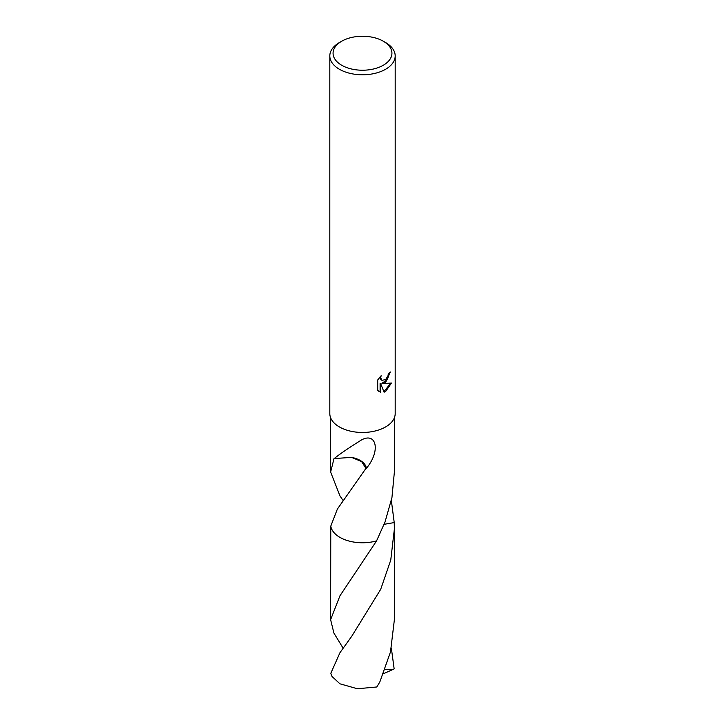 <?xml version="1.0" encoding="UTF-8"?>
<svg xmlns="http://www.w3.org/2000/svg" width="725" height="725" viewBox="0 0 725 725"><rect width="100%" height="100%" fill="white"/><g stroke="black" fill="none" stroke-linecap="round" stroke-linejoin="round"><path stroke-width="1.09" d="M385.618 382.447L382.483 383.625L391.446 383.054L385.618 391.527L384.078 392.18L380.688 383.715L380.688 392.252L377.707 390.494L377.707 379.972L381.142 375.713L380.679 377.798L381.948 380.299L385.618 379.619L387.984 375.849L388.328 373.656A32.688 18.877 0 0 0 390.313 372.007L385.618 382.447M383.308 41.225L385.618 42.557A32.688 18.877 180 0 1 395.188 55.907A32.688 18.877 180 0 1 385.618 69.256A32.688 18.877 180 0 1 349.994 73.343A32.688 18.877 180 0 1 329.812 55.907A32.688 18.877 180 0 1 339.382 42.557L341.692 41.225A29.426 16.983 180 0 1 383.308 41.225A29.426 16.983 180 0 1 383.308 65.25A29.426 16.983 180 0 1 341.692 65.25A29.426 16.983 180 0 1 341.692 41.225L339.382 42.557M395.188 55.907L395.188 413.594A32.688 18.877 180 0 1 385.618 426.934A32.688 18.877 180 0 1 349.994 431.031A32.688 18.877 180 0 1 329.812 413.594L329.812 55.907M343.088 500.468L339.962 495.936L330.627 472.038L334.062 458.39A31.873 18.406 0 0 0 334.216 458.562C339.608 454.14 348.77 447.896 361.684 439.839C376.347 431.973 380.96 450.877 366.361 468.359A31.873 18.406 180 0 1 365.935 468.395L337.352 509.122L330.772 526.151L330.618 619.676L339.962 595.778L376.583 540.868A31.873 18.406 180 0 1 330.772 526.151A31.882 18.406 180 0 0 376.583 540.877A31.882 18.406 180 0 1 339.952 537.379A31.882 18.406 180 0 1 330.772 526.16M376.583 540.868L385.038 521.955L391.953 497.513L394.373 472.038L394.373 417.781M389.688 372.568L387.295 379.701L381.903 383.289L382.483 383.625M381.667 380.108L380.426 378.967L380.154 376.737M378.822 391.428L380.099 391.908L380.099 383.38L380.688 383.715M383.897 391.718L390.666 383.244M380.099 391.908L380.688 392.252M391.355 500.486L394.228 522.58L384.132 524.311M394.219 522.544A31.882 18.406 180 0 1 394.228 522.58L394.382 528.942L390.757 560.081L380.707 589.316L351.752 636.26L339.962 652.69L330.845 673.217A31.873 18.406 180 0 0 332.086 676.561L339.962 683.82L357.398 688.75L376.792 686.983L379.827 681.971L390.494 651.92L394.382 619.685L394.382 528.942M351.571 457.375L361.657 461.608L365.935 468.395M366.361 468.359A21.252 12.271 0 0 0 351.516 457.384L334.216 458.562M391.355 648.141L394.155 668.876L392.334 669.746L385.165 669.266M343.088 648.159L333.899 633.052L330.618 619.676M392.334 669.746L383.416 673.752M330.627 472.038L330.627 417.781M381.948 380.299L381.359 379.963"/></g></svg>
